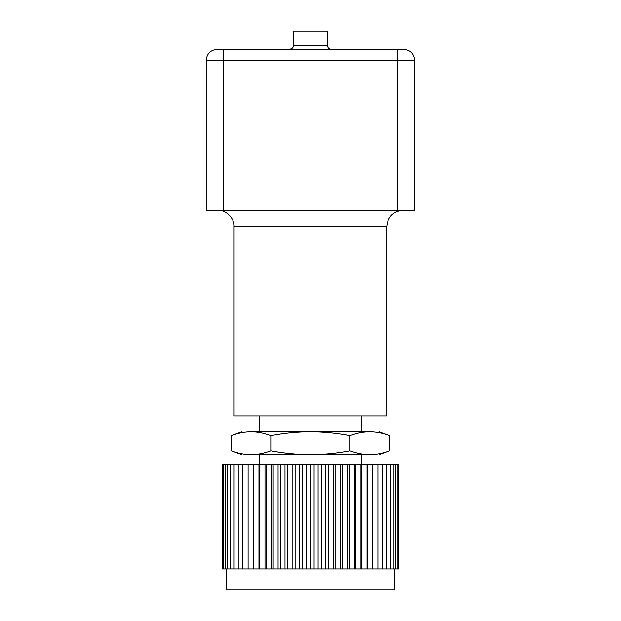 <?xml version="1.0" encoding="UTF-8"?>
<svg xmlns="http://www.w3.org/2000/svg" width="621" height="621" viewBox="0 0 621 621"><rect width="100%" height="100%" fill="white"/><g stroke="black" fill="none" stroke-linecap="round" stroke-linejoin="round"><path stroke-width="0.93" d="M397.619 210.216L397.619 60.299L414.618 60.299L414.618 210.216L206.195 210.216L206.195 60.299L397.619 60.299L397.619 49.331L217.164 49.331C210.55 50.029 206.894 53.685 206.195 60.299M259.221 464.718L259.221 454.657M259.221 431.805L259.221 415.899M234.078 415.899L386.736 415.899L234.078 415.899L234.078 226.673C234.816 218.53 225.765 209.487 217.622 210.216M414.618 60.299C413.92 53.685 410.264 50.029 403.65 49.331L397.619 49.331M327.5 31.05L327.5 45.675C327.733 47.879 328.951 49.098 331.156 49.331M293.314 31.05L327.5 31.05L293.314 31.05L293.314 45.675C292.801 46.808 294.098 48.096 289.658 49.331C294.098 48.096 292.801 46.808 293.314 45.675L327.5 45.675M394.506 589.95L226.308 589.95L394.506 589.95L394.506 568.921M372.724 568.921L372.724 464.718L377.917 464.718L377.917 568.921L367.508 568.921L367.508 464.718L372.724 464.718M253.314 464.718L253.314 568.921L248.097 568.921L248.097 464.718L367.508 464.718M367.508 568.921L367.05 568.921L367.05 464.718M248.097 568.921L242.904 568.921L242.904 464.718L248.097 464.718M367.05 568.921L361.857 568.921L361.857 464.718M361.857 568.921L253.314 568.921M243.354 568.921L222.287 568.921L222.287 464.718L243.354 464.718M377.459 464.718L398.535 464.718L398.535 568.921L377.459 568.921M360.956 568.921L360.956 464.718M238.223 568.921L238.223 464.718M355.817 568.921L355.817 464.718M354.467 568.921L354.467 464.718M234.094 568.921L234.094 464.718M349.437 568.921L349.437 464.718M347.651 568.921L347.651 464.718M230.546 568.921L230.546 464.718M342.753 568.921L342.753 464.718M340.549 568.921L340.549 464.718M227.604 568.921L227.604 464.718M335.821 568.921L335.821 464.718M333.213 568.921L333.213 464.718M225.291 568.921L225.291 464.718M328.703 568.921L328.703 464.718M325.715 568.921L325.715 464.718M223.622 568.921L223.622 464.718M321.437 568.921L321.437 464.718M318.092 568.921L318.092 464.718M222.621 568.921L222.621 464.718M314.094 568.921L314.094 464.718M310.407 568.921L310.407 464.718M306.72 568.921L306.72 464.718M398.193 568.921L398.193 464.718M302.73 568.921L302.73 464.718M299.376 568.921L299.376 464.718M397.192 568.921L397.192 464.718M295.107 568.921L295.107 464.718M292.118 568.921L292.118 464.718M287.601 568.921L287.601 464.718M395.53 568.921L395.53 464.718M284.992 568.921L284.992 464.718M280.273 568.921L280.273 464.718M393.217 568.921L393.217 464.718M278.068 568.921L278.068 464.718M273.17 568.921L273.17 464.718M390.275 568.921L390.275 464.718M271.385 568.921L271.385 464.718M266.347 568.921L266.347 464.718M386.728 568.921L386.728 464.718M264.996 568.921L264.996 464.718M259.865 568.921L259.865 464.718M382.59 568.921L382.59 464.718M258.957 568.921L258.957 464.718M253.764 568.921L253.764 464.718M251.031 431.805L369.782 431.805C363.355 431.843 356.757 433.124 349.988 435.663C336.466 433.124 323.269 431.843 310.407 431.805C297.552 431.843 284.356 433.124 270.826 435.663C264.065 433.124 257.467 431.843 251.031 431.805C238.906 431.805 238.906 431.805 251.031 431.805C244.604 431.843 238.006 433.124 231.245 435.663L241.848 431.805M369.782 431.805C381.907 431.805 381.907 431.805 369.782 431.805C376.21 431.843 382.808 433.124 389.577 435.663L389.577 450.799C382.808 453.338 376.21 454.626 369.782 454.657L310.407 454.657C323.269 454.626 336.466 453.338 349.988 450.799L349.988 435.663M349.988 450.799C356.757 453.338 363.355 454.626 369.782 454.657C381.907 454.657 381.907 454.657 369.782 454.657M241.848 454.657L231.245 450.799C238.006 453.338 244.604 454.626 251.031 454.657C238.906 454.657 238.906 454.657 251.031 454.657C257.467 454.626 264.065 453.338 270.826 450.799L270.826 435.663M270.826 450.799C284.356 453.338 297.552 454.626 310.407 454.657L251.031 454.657M231.245 450.799L231.245 435.663M414.618 74.605L414.618 103.109M234.078 226.673L386.736 226.673L234.078 226.673M223.203 210.216L223.203 49.331M361.601 464.718L361.601 454.657M361.601 431.805L361.601 415.899M386.736 415.899L386.736 226.673C387.721 216.69 393.209 211.21 403.192 210.216M226.308 589.95L226.308 568.921M378.965 431.805L389.577 435.663M378.965 454.657L389.577 450.799"/></g></svg>
